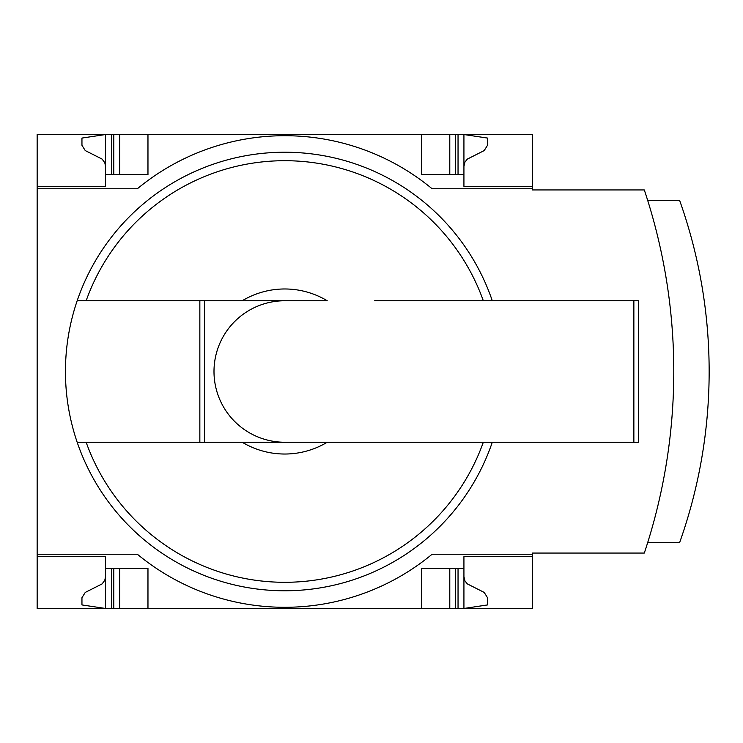 <?xml version="1.0" encoding="UTF-8"?>
<svg xmlns="http://www.w3.org/2000/svg" width="743" height="743" viewBox="0 0 743 743"><rect width="100%" height="100%" fill="white"/><g stroke="black" fill="none" stroke-linecap="round" stroke-linejoin="round"><path stroke-width="1.11" d="M532.313 554.241L532.313 608.471L37.15 608.471L37.15 554.241L137.362 554.241A231.203 231.203 0 0 0 432.101 554.241L532.313 554.241L532.313 553.061L644.311 553.061A573.94 573.94 0 0 0 644.311 189.939L532.313 189.939L532.313 134.529L37.15 134.529L37.15 186.4L105.534 186.4L105.534 134.529L81.953 138.068L81.953 145.284L85.259 150.578L102.125 159.104L104.791 162.698L105.534 166.358M532.313 188.759L432.101 188.759A231.203 231.203 0 0 0 137.362 188.759L37.15 188.759L37.15 554.241M37.15 188.759L37.15 186.4L105.534 186.4M105.534 556.6L37.15 556.6L105.534 556.6L105.534 608.471L81.953 604.932L81.953 597.716L85.259 592.422L102.125 583.896L104.791 580.302L105.534 576.642M492.293 442.234A219.287 219.287 0 0 1 77.17 442.234L327.236 442.234A82.529 82.529 0 0 1 242.218 442.234L199.848 442.234L199.848 300.766L77.17 300.766A219.287 219.287 0 0 0 77.17 442.234L86.142 442.234A210.817 210.817 0 0 0 483.321 442.234M327.236 442.234L374.676 442.234L327.236 442.234M532.313 556.6L463.929 556.6L463.929 568.386L421.485 568.386L421.485 608.471M147.968 608.471L147.968 568.386L105.534 568.386M463.929 568.386L463.929 608.471L487.51 604.932L487.51 597.716L484.204 592.422L467.338 583.896L464.988 580.98L463.929 576.642M421.485 134.529L421.485 174.614L463.929 174.614L463.929 186.4L532.313 186.4M105.534 174.614L147.968 174.614L147.968 134.529M463.929 166.358L464.988 162.02L467.338 159.104L484.204 150.578L487.51 145.284L487.51 138.068L463.929 134.529L463.929 174.614M204.399 442.234L204.399 300.766L242.218 300.766A82.529 82.529 0 0 1 327.236 300.766L77.17 300.766A219.287 219.287 0 0 1 492.293 300.766M374.676 300.766L638.413 300.766L638.413 442.234L374.676 442.234M647.738 542.446L679.678 542.446A510.487 510.487 0 0 0 679.678 200.554L647.738 200.554M449.784 608.471L449.784 568.386M119.679 608.471L119.679 568.386M449.784 174.614L449.784 134.529M119.679 174.614L119.679 134.529M204.399 300.766L199.848 300.766M284.727 442.234A70.734 70.734 0 0 1 213.993 371.5A70.734 70.734 0 0 1 284.727 300.766M86.142 300.766A210.817 210.817 0 0 1 483.321 300.766M458.041 608.471L458.041 568.386M455.682 608.471L455.682 568.386M113.781 608.471L113.781 568.386M111.422 608.471L111.422 568.386M455.682 174.614L455.682 134.529M458.041 174.614L458.041 134.529M113.781 174.614L113.781 134.529M111.422 174.614L111.422 134.529M633.863 442.234L633.863 300.766"/></g></svg>
